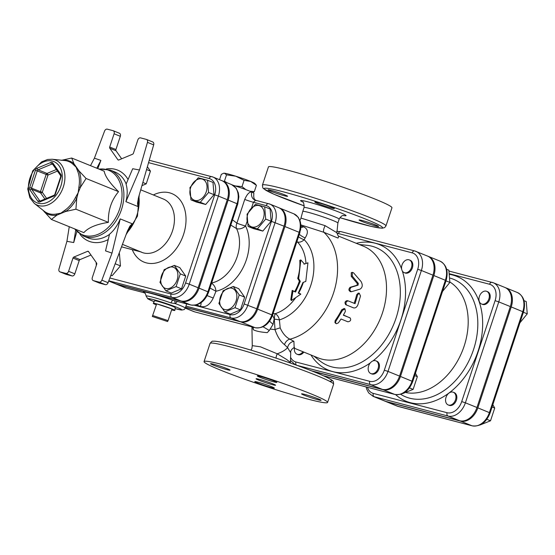 <?xml version="1.0" encoding="UTF-8"?>
<svg xmlns="http://www.w3.org/2000/svg" width="555" height="555" viewBox="0 0 555 555"><rect width="100%" height="100%" fill="white"/><g stroke="black" fill="none" stroke-linecap="round" stroke-linejoin="round"><path stroke-width="0.83" d="M152.812 315.552L168.075 320.61L167.582 321.539L152.32 316.482L156.677 303.869L171.932 308.927L168.075 320.61M156.184 304.806A11.371 0.735 18.3 0 1 153.27 303.294A11.371 0.735 18.3 0 1 156.677 303.869L152.32 316.482M156.677 303.869A11.371 0.735 18.3 0 1 171.932 308.927A11.371 0.735 18.3 0 1 174.853 310.425A11.371 0.735 18.3 0 1 171.613 309.905M153.27 303.294L154.588 300.845A10.885 0.708 18.3 0 1 157.849 301.407A10.885 0.708 18.3 0 1 169.074 304.959A10.885 0.708 18.3 0 1 175.255 307.685L174.853 310.425M249.882 191.211L254.322 191.635L252.747 192.509M235.223 185.925L241.994 186.633L245.893 189.644M223.929 181.485L224.442 181.152L226.926 182.699M241.994 186.633L244.075 180.333L235.764 176.199L226.53 174.846L224.38 173.215L223.609 173.264L221.306 174.367L219.544 179.702M224.442 181.152L226.53 174.846M254.322 191.635L256.403 185.335L250.7 181.443L244.075 180.333M223.609 173.264L223.845 173.215A16.435 1.061 18.3 0 1 224.38 173.215A16.435 1.061 18.3 0 1 235.764 176.199A16.435 1.061 18.3 0 1 250.7 181.443A16.435 1.061 18.3 0 1 254.856 183.476L256.403 185.335M232.691 185.12A18.488 1.2 18.3 0 1 251.887 192.092A18.488 1.2 18.3 0 1 253.864 193.348C253.129 200.73 255.827 199.502 256.063 200.639M255.369 204.379L264.679 206.814L265.692 219.065L257.388 228.875L248.071 226.433L247.065 214.188L255.369 204.379M263.403 218.351A11.301 8.061 -67.9 0 0 254.724 206.002A11.301 8.061 -67.9 0 0 248.591 224.546A11.301 8.061 -67.9 0 0 263.403 218.351M239.24 294.948L235.029 307.685L224.851 311.938L218.892 303.46L223.11 290.723L233.28 286.463L239.24 294.948L244.658 297.147L240.447 309.884L235.029 307.685M224.72 309.579A11.301 8.061 -67.9 0 0 236.812 295.302A11.301 8.061 -67.9 0 0 223.256 291.75A11.301 8.061 -67.9 0 0 224.72 309.579M264.679 206.814L270.105 209.013L271.111 221.265L262.806 231.074L253.496 228.632L248.071 226.433M262.806 231.074L257.388 228.875M244.658 297.147L238.699 288.669L233.28 286.463M271.111 221.265L265.692 219.065M240.447 309.884L230.276 314.137L224.851 311.938M198.246 177.787L207.563 180.229L208.569 192.474L200.265 202.284L190.955 199.849L189.942 187.597L198.246 177.787M206.28 191.759A11.301 8.061 -67.9 0 0 197.608 179.418A11.301 8.061 -67.9 0 0 191.475 197.955A11.301 8.061 -67.9 0 0 206.28 191.759M180.299 273.865L176.088 286.602L165.917 290.855L159.958 282.377L164.169 269.64L174.339 265.38L180.299 273.865L185.724 276.064L181.513 288.801L176.088 286.602M165.785 288.496A11.301 8.061 -67.9 0 0 177.871 274.219A11.301 8.061 -67.9 0 0 164.315 270.667A11.301 8.061 -67.9 0 0 165.785 288.496M96.348 262.675A11.301 8.061 -67.9 0 0 96.431 265.11M96.313 265.463L96.147 262.39M207.563 180.229L212.988 182.428L213.994 194.673L205.69 204.483L196.38 202.048L190.955 199.849M205.69 204.483L200.265 202.284M185.724 276.064L179.764 267.586L174.339 265.38M115.183 263.75L120.449 265.887L119.443 253.642L119.034 253.475M120.449 265.887L112.145 275.703L110.903 275.197M213.994 194.673L208.569 192.474M181.513 288.801L171.335 293.054L165.917 290.855M112.145 275.703L110.84 275.356M147.373 166.75L150.44 171.113L146.229 183.851L142.85 182.477M150.44 171.113L146.569 169.546M146.229 183.851L141.934 185.648M488.879 298.909A6.847 4.884 112.1 0 1 481.56 304.015A6.847 4.884 112.1 0 1 479.61 295.836A6.847 4.884 112.1 0 1 486.707 291.326A6.847 4.884 112.1 0 1 488.879 298.909M486.707 291.326L487.602 291.687A6.847 4.884 112.1 0 1 489.767 299.27A6.847 4.884 112.1 0 1 482.448 304.376L481.56 304.015M448.613 405.088A6.847 4.884 112.1 0 1 448.183 404.942A6.847 4.884 112.1 0 1 446.234 396.763A6.847 4.884 112.1 0 1 453.331 392.253A6.847 4.884 112.1 0 1 455.398 400.141A6.847 4.884 112.1 0 1 448.613 405.088M453.331 392.253L454.219 392.614A6.847 4.884 112.1 0 1 456.286 400.502A6.847 4.884 112.1 0 1 449.501 405.448A6.847 4.884 112.1 0 1 449.071 405.303L448.183 404.942M519.903 322.837L527.25 313.825L526.244 301.573L524.031 300.678M480.124 424.957L490.516 420.794L494.727 408.057L492.833 404.685M523.4 312.264L527.25 313.825M486.818 419.289L490.516 420.794M492.077 406.981L494.727 408.057M404.602 272.755A6.847 4.884 112.1 0 1 404.172 272.616A6.847 4.884 112.1 0 1 402.222 264.43A6.847 4.884 112.1 0 1 409.326 259.92A6.847 4.884 112.1 0 1 411.387 267.808A6.847 4.884 112.1 0 1 404.602 272.755M409.326 259.92L410.214 260.281A6.847 4.884 112.1 0 1 412.275 268.169A6.847 4.884 112.1 0 1 405.49 273.115A6.847 4.884 112.1 0 1 405.06 272.977L404.172 272.616M368.624 365.953A6.847 4.884 112.1 0 1 375.943 360.847A6.847 4.884 112.1 0 1 377.893 369.033A6.847 4.884 112.1 0 1 370.796 373.543A6.847 4.884 112.1 0 1 368.624 365.953M375.943 360.847L376.831 361.215A6.847 4.884 112.1 0 1 378.787 369.394A6.847 4.884 112.1 0 1 371.683 373.904L370.796 373.543M442.515 291.437L449.862 282.426L448.856 270.174L446.643 269.279M402.736 393.557L413.128 389.388L417.339 376.658L415.445 373.286M446.012 280.858L449.862 282.426M409.43 387.889L413.128 389.388M414.689 375.575L417.339 376.658M302.961 351.731A6.847 4.884 112.1 0 1 296.987 354.215A6.847 4.884 112.1 0 1 294.434 348.276M303.849 352.092A6.847 4.884 112.1 0 1 297.882 354.576L296.987 354.215M305.791 281.427L307.942 262.813L304.494 264.034L300.824 259.927L298.673 278.541L300.29 281.385L295.572 292.027L292.984 290.98L291.43 300.532L300.824 294.157L298.236 293.109L302.961 282.467L305.791 281.427M298.361 292.894L298.673 293.019A6.847 0.874 -150.4 0 1 300.22 293.706L300.824 294.157M291.43 300.532L290.813 299.686L292.187 290.383L295.572 292.027M292.187 290.383L292.984 290.98M294.774 291.437A41.084 29.304 -67.9 0 0 299.346 281.135L297.709 278.353A41.084 29.304 -67.9 0 0 299.783 260.344L300.824 259.927M297.709 278.353L298.673 278.541M299.346 281.135L300.29 281.385M295.44 298.063A41.084 29.304 112.1 0 1 275.127 313.7L273.102 313.568M385.142 401.216A17.267 12.314 -67.9 0 0 385.579 401.404A17.267 12.314 -67.9 0 0 386.662 401.764L460.47 421.092A17.267 12.314 -67.9 0 0 477.841 407.863L511.224 306.936A17.267 12.314 -67.9 0 0 505.751 287.802A17.267 12.314 -67.9 0 0 505.3 287.636M185.946 306.117L231.04 317.932A16.685 11.898 -67.9 0 0 247.828 305.153L275.134 222.576A16.685 11.898 -67.9 0 0 269.848 204.087L278.749 207.695A16.685 11.898 112.1 0 1 284.028 226.183L256.722 308.76A16.685 11.898 112.1 0 1 239.933 321.539L185.557 307.297M115.794 283.889A17.198 12.265 -67.9 0 0 116.238 284.084A17.198 12.265 -67.9 0 0 117.313 284.438L181.721 301.309A17.198 12.265 -67.9 0 0 199.03 288.135L228.16 200.05A17.198 12.265 -67.9 0 0 222.715 180.992A17.198 12.265 -67.9 0 0 222.264 180.819M148.553 162.65L209.214 178.537A14.458 10.316 112.1 0 1 214.702 194.861L218.379 196.081A17.198 12.265 -67.9 0 0 212.926 177.017L221.82 180.632A17.198 12.265 112.1 0 1 227.273 199.689L198.142 287.767A17.198 12.265 112.1 0 1 180.833 300.949L116.425 284.077A17.198 12.265 112.1 0 1 115.343 283.723L108.718 281.031M255.453 327.769A2.74 1.915 -75.3 0 1 255.224 327.727A2.74 1.915 -75.3 0 1 255.057 327.672L240.828 321.9L185.516 307.414M240.828 321.9A16.685 11.898 -67.9 0 0 257.61 309.121L284.923 226.544A16.685 11.898 -67.9 0 0 279.637 208.063A16.685 11.898 -67.9 0 0 279.186 207.889M449.675 273.816L489.579 284.264A14.527 10.365 112.1 0 1 495.095 300.664L498.772 301.885A17.267 12.314 -67.9 0 0 493.298 282.752L504.863 287.441A17.267 12.314 112.1 0 1 510.329 306.575L476.953 407.502A17.267 12.314 112.1 0 1 459.575 420.732L385.774 401.404A17.267 12.314 112.1 0 1 384.691 401.043L373.127 396.353A17.267 12.314 -67.9 0 0 374.209 396.714A2.74 1.915 -75.3 0 1 373.286 393.398A14.527 10.365 112.1 0 1 367.431 387.272M311.605 370.844L382.194 389.333L370.629 384.643A2.74 1.915 -75.3 0 1 369.706 381.32L295.905 361.992A14.527 10.365 112.1 0 1 290.771 357.656M337.01 233.308A14.527 10.365 112.1 0 1 338.383 233.537A2.74 1.915 -75.3 0 1 340.86 231.608L414.661 250.936L427.475 256.042A17.267 12.314 112.1 0 1 432.942 275.176L421.384 270.486A17.267 12.314 -67.9 0 0 415.91 251.346A17.267 12.314 -67.9 0 0 414.828 250.992A2.74 1.915 -75.3 0 0 414.661 250.936A2.74 1.915 -75.3 0 0 412.192 252.865A14.527 10.365 112.1 0 1 417.707 269.265L384.324 370.192A14.527 10.365 112.1 0 1 369.706 381.32M382.194 389.333A17.267 12.314 112.1 0 0 399.565 376.103L432.942 275.176M427.544 336.705A55.736 39.752 -67.9 0 0 430.451 327.908M406.322 392.676A60.051 42.832 -67.9 0 0 462.544 350.531A60.051 42.832 -67.9 0 0 449.911 282.03M312.583 371.233L383.082 389.693A17.267 12.314 -67.9 0 0 400.453 376.463L433.837 275.537A17.267 12.314 -67.9 0 0 428.363 256.403A17.267 12.314 -67.9 0 0 427.912 256.237M96.806 168.214L100.885 160.409L97.805 168.616M153.673 144.876L138.542 197.441L137.522 203.283L137.911 206.522L125.916 201.659C127.553 195.207 127.608 189.38 126.082 184.17L132.694 168.741L139.492 169.983L147.443 142.351L153.673 144.876A2.74 1.956 -67.9 0 0 152.757 141.983A2.74 1.956 -67.9 0 0 152.583 141.927M90.507 165.654L94.412 158.175L104.548 131.119A2.74 1.956 112.1 0 1 107.254 129.162L113.047 130.675A2.74 1.956 112.1 0 1 113.22 130.73A2.74 1.956 112.1 0 1 114.087 133.769L109.71 147.013A1.367 0.978 -67.9 0 0 109.814 148.261L117.875 159.736A1.367 0.978 -67.9 0 0 118.208 160A1.367 0.978 -67.9 0 0 118.825 159.979L132.583 154.221A1.367 0.978 -67.9 0 0 133.429 153.222L137.806 139.978A2.74 1.956 112.1 0 1 140.568 137.883L146.36 139.402A2.74 1.956 112.1 0 1 146.534 139.458A2.74 1.956 112.1 0 1 147.443 142.351M94.412 158.175L100.885 160.409M127.601 230.63A35.61 25.398 -67.9 0 0 132.215 223.755L120.22 218.892C117.598 225.309 114.039 230.415 109.529 234.217L105.526 250.881L111.999 253.115L101.863 280.178A2.74 1.956 112.1 0 1 99.158 282.134L93.358 280.615A2.74 1.956 112.1 0 1 93.191 280.559A2.74 1.956 112.1 0 1 92.324 277.528L96.702 264.284A1.367 0.978 -67.9 0 0 96.598 263.035L88.536 251.561A1.367 0.978 -67.9 0 0 88.203 251.29A1.367 0.978 -67.9 0 0 87.586 251.311L73.829 257.069A1.367 0.978 -67.9 0 0 72.983 258.068L68.598 271.312A2.74 1.956 112.1 0 1 65.844 273.407L60.051 271.894A2.74 1.956 112.1 0 1 59.878 271.839A2.74 1.956 112.1 0 1 58.969 268.946L66.919 241.314L73.718 242.556L76.847 231.671M43.907 210.976A2.74 1.873 -49.9 0 1 44.324 211.885A28.666 20.445 -67.9 0 0 56.853 215.167L51.393 219.461L83.86 232.635C88.238 227.668 96.41 224.248 108.392 222.368C107.975 210.588 111.361 200.348 118.548 191.655C109.959 183.296 105.166 176.476 104.173 171.204L71.706 158.029L73.898 163.628L79.011 170.905A2.74 1.547 -22.1 0 1 77.582 170.975A27.916 19.911 112.1 0 1 78.907 187.021A2.74 0.555 -170.1 0 0 80.371 187.382L78.179 192.696L76.757 198.315L75.383 197.67A27.916 19.911 112.1 0 1 64.505 210.525A2.74 1.311 -124.2 0 1 65.58 211.51L56.853 215.167A2.74 1.755 80.5 0 0 55.999 214.077A27.916 19.911 112.1 0 1 44.171 211.184L34.243 203.338A24.295 17.33 -67.9 0 0 61.98 190.393A24.295 17.33 -67.9 0 0 54.071 159.604A24.295 17.33 -67.9 0 0 52.135 159.25L47.633 159.486L41.625 161.866L32.689 170.891L27.75 188.964L29.845 197.733L34.243 203.338M78.907 187.021L78.179 192.696L75.383 197.67M52.135 159.25L64.72 160.541A27.916 19.911 112.1 0 1 66.947 160.936A27.916 19.911 112.1 0 1 72.601 163.885L76.077 167.111L77.582 170.975M64.505 210.525L60.835 213.182L55.999 214.077M72.601 163.885A2.74 1.873 130.1 0 0 73.898 163.628A28.666 20.445 -67.9 0 0 61.959 160.256M51.393 219.461L43.006 210.269M75.924 209.193L65.58 211.51A28.666 20.445 -67.9 0 0 76.757 198.315L75.924 209.193L108.392 222.368M109.814 148.261L116.037 150.787A1.367 0.978 112.1 0 1 115.933 149.538L109.71 147.013M114.087 133.769L120.317 136.294L115.933 149.538M116.037 150.787L121.663 158.792M72.983 258.068L79.205 260.593A1.367 0.978 112.1 0 1 80.052 259.594L73.829 257.069M90.971 255.029L80.052 259.594M132.215 223.755L129.898 226.156L127.366 231.227L108.086 282.703L101.863 280.178M99.158 282.134L105.381 284.659A2.74 1.956 -67.9 0 0 108.086 282.703M105.381 284.659L99.588 283.14L93.358 280.615M79.205 260.593L74.828 273.837L68.598 271.312M65.844 273.407L72.074 275.939A2.74 1.956 -67.9 0 0 74.828 273.837M72.074 275.939L66.274 274.42L60.051 271.894M120.317 136.294A2.74 1.956 -67.9 0 0 119.45 133.262A2.74 1.956 -67.9 0 0 119.276 133.2M125.916 201.659L139.492 169.983M69.257 226.711L66.919 241.314M120.22 218.892L111.999 253.115M75.66 230.401L73.718 242.556M86.081 178.481L80.371 187.382A28.666 20.445 -67.9 0 0 79.011 170.905L86.081 178.481L118.548 191.655M61.369 160.346L71.706 158.029M122.447 244.36L140.734 251.866M300.893 224.914L323.836 232.295L338.037 238.074L338.8 236.215M294.164 347.617L293.914 341.353L289.932 339.174C286.019 337.301 282.772 333.555 280.185 327.929L279.415 319.909A6.847 0.86 6.5 0 0 274.316 319.153L275.009 329.635C277.333 336.545 280.504 341.547 284.507 344.648L287.601 347.666L290.744 352.793L290.411 362.436L286.72 359.536L277.236 353.792L260.42 346.806L252.275 345.654L251.935 326.867M293.498 347.895L318.043 357.857A60.259 42.985 -67.9 0 0 321.824 359.106A60.259 42.985 -67.9 0 0 381.535 315.573A60.259 42.985 -67.9 0 0 363.358 246.177L338.765 236.194M347.277 300.588C344.946 301.219 344.419 302.579 345.709 304.681L353.459 307.838C355.311 308.302 356.796 307.297 357.906 304.813L360.507 295.995L359.224 293.179L357.663 294.837L355.061 303.654L348.034 300.824M354.152 303.287A60.259 42.985 -67.9 0 0 356.671 294.747L358.218 293.137L359.224 293.179M343.469 315.011L350.191 318.008C351.287 320.041 350.524 321.303 347.902 321.803L341.048 319.021L338.377 322.871L336.344 323.745L334.929 322.58L335.164 320.575A60.259 42.985 -67.9 0 0 341.665 309.822L344.149 308.483L345.009 308.948L345.349 311.487L343.344 315.233L349.823 317.738M350.594 291.611C348.554 290.723 348.394 289.287 350.101 287.31L357.08 285.242L357.26 283.501L351.26 276.376L351.266 272.692L352.314 272.345L352.3 276.119L358.294 283.348L358.107 285.124L351.114 287.303C349.393 289.335 349.553 290.792 351.592 291.687L360.153 289.093C362.623 287.358 362.894 284.784 360.965 281.392L353.584 272.859L352.314 272.345M209.97 288.038L215.957 291.257C215.701 287.58 214.147 284.847 211.282 283.057M251.588 207.834L253.427 202.277L255.515 200.258L254.759 199.973A6.847 5.994 115 0 1 251.887 192.092C249.486 191.614 247.107 194.063 244.741 199.432L236.888 223.179A6.847 4.287 -62.5 0 0 236.52 228.584A34.237 24.42 112.1 0 1 235.306 261.495A34.237 24.42 112.1 0 1 211.642 282.988M255.473 200.251A6.847 5.994 115 0 1 254.759 199.98M207.14 295.607L213.231 298.049L215.957 291.257A41.084 29.304 -67.9 0 0 244.179 265.373A41.084 29.304 -67.9 0 0 245.574 226.024L247.058 221.535M174.922 300.817A4.107 1.568 -118.5 0 0 175.325 303.599L177.316 301.448M173.784 300.505L172.952 300.29A4.107 1.075 -70.7 0 0 170.995 302.926L175.325 303.599A20.542 1.332 -161.7 0 1 185.28 308.129L186.681 303.897M222.715 180.992L231.608 184.6A17.198 12.265 112.1 0 1 237.054 203.657L207.924 291.743A17.198 12.265 112.1 0 1 190.622 304.917A2.74 1.915 104.7 0 0 190.781 304.973L173.375 300.415M170.995 302.926A20.417 1.325 18.3 0 0 146.131 296.072C145.549 293.803 145.105 292.818 144.799 293.102L144.82 293.116A4.107 3.982 -57.1 0 0 143.877 292.672L126.373 288.1A2.74 1.915 -75.3 0 1 126.207 288.052L117.313 284.438M181.721 301.309L190.622 304.917L172.952 300.29A24.337 1.575 -161.7 0 0 143.877 292.672L143.655 291.958M230.797 225.08L236.52 228.584A6.847 4.045 -26.1 0 0 245.574 226.024A6.847 0.444 -161.7 0 1 236.888 223.179L232.524 219.842M350.219 291.646L351.592 291.687M335.602 323.385L335.664 321.623L342.504 310.328L345.009 308.948M348.214 300.879C345.869 301.538 345.335 302.933 346.604 305.063M284.507 344.648A6.847 5.238 -64.3 0 1 289.932 339.174A60.259 42.985 -67.9 0 0 333.819 292.11A60.259 42.985 -67.9 0 0 323.836 232.295A6.847 2.511 118.7 0 1 325.14 225.677L300.976 218.094L299.977 220.481M338.411 236.048L338.862 236.263C338.356 236.375 337.704 235.195 336.892 232.725L325.14 225.677M298.486 236.825A6.847 1.797 -150 0 0 304.175 239.718L305.174 237.852C308.58 232.573 307.997 228.868 303.425 226.752L300.935 226.065M293.914 341.353A6.847 5.772 -56.6 0 0 287.601 347.666A18.488 8.041 166.6 0 1 277.236 353.792A5.481 2.373 -69.9 0 0 276.064 358.114M280.185 327.929A6.847 1.603 -21.8 0 0 275.009 329.635A18.488 2.255 -172.2 0 1 270.632 329.115M296.87 241.716L297.307 241.89A6.847 4.6 134.6 0 0 304.175 239.718A45.878 32.724 -67.9 0 1 311.195 284.104A45.878 32.724 -67.9 0 1 279.415 319.909A6.847 4.142 72.8 0 0 275.127 313.7A6.847 0.923 -87.6 0 0 274.316 319.153L272.602 315.094M252.719 327.221L253.309 329.739C256.098 331.175 260.746 332.14 267.253 332.639L269.3 330.461L273.053 324.384L274.115 319.153M263.077 326.791L269.3 330.461M253.309 329.739L253.226 327.207M300.9 227.279A6.847 4.357 105.2 0 0 303.425 226.752M300.9 227.293L300.519 230.193M305.174 237.852A6.847 2.227 34.3 0 1 299.318 234.3M361.714 221.341A10.274 0.666 18.3 0 1 359.078 219.974A10.274 0.666 18.3 0 1 365.343 221.403A10.274 0.666 18.3 0 1 375.943 225.066A10.274 0.666 18.3 0 1 378.579 226.426A10.274 0.666 18.3 0 1 372.322 225.004A10.274 0.666 18.3 0 1 361.714 221.341M284.937 194.93A10.274 0.666 18.3 0 1 287.573 196.29A10.274 0.666 18.3 0 1 281.316 194.867A10.274 0.666 18.3 0 1 270.708 191.198A10.274 0.666 18.3 0 1 268.072 189.838A10.274 0.666 18.3 0 1 274.33 191.26A10.274 0.666 18.3 0 1 284.937 194.93M331.259 207.986A10.274 0.666 18.3 0 1 320.617 204.615A10.274 0.666 18.3 0 1 314.838 202.055A10.274 0.666 18.3 0 1 317.918 202.575A10.274 0.666 18.3 0 1 328.56 205.954A10.274 0.666 18.3 0 1 334.339 208.507A10.274 0.666 18.3 0 1 331.259 207.986M223.568 364.864A65.053 4.211 -161.7 0 0 204.06 361.583A65.053 4.211 -161.7 0 0 264.499 386.009A65.053 4.211 -161.7 0 0 327.589 402.437A65.053 4.211 -161.7 0 0 290.986 386.245A65.053 4.211 -161.7 0 0 223.568 364.864M259.15 379.301A10.274 0.666 18.3 0 1 269.792 382.679A10.274 0.666 18.3 0 1 275.571 385.232A10.274 0.666 18.3 0 1 265.616 382.638A10.274 0.666 18.3 0 1 256.07 378.781A10.274 0.666 18.3 0 1 259.15 379.301M318.445 398.941A10.274 0.666 18.3 0 1 321.081 400.301A10.274 0.666 18.3 0 1 311.119 397.713A10.274 0.666 18.3 0 1 301.573 393.856A10.274 0.666 18.3 0 1 307.838 395.278A10.274 0.666 18.3 0 1 318.445 398.941M271.228 387.57A10.274 0.666 18.3 0 1 260.586 384.192A10.274 0.666 18.3 0 1 254.807 381.632A10.274 0.666 18.3 0 1 264.77 384.226A10.274 0.666 18.3 0 1 274.316 388.084A10.274 0.666 18.3 0 1 271.228 387.57M213.203 365.072A10.274 0.666 18.3 0 1 210.567 363.712A10.274 0.666 18.3 0 1 220.529 366.307A10.274 0.666 18.3 0 1 230.068 370.164A10.274 0.666 18.3 0 1 223.811 368.742A10.274 0.666 18.3 0 1 213.203 365.072M260.413 376.45A10.274 0.666 18.3 0 1 271.055 379.828A10.274 0.666 18.3 0 1 276.834 382.381A10.274 0.666 18.3 0 1 266.879 379.787A10.274 0.666 18.3 0 1 257.333 375.929A10.274 0.666 18.3 0 1 260.413 376.45M385.947 225.961L391.955 207.799A65.053 4.211 -161.7 0 0 355.36 191.607A65.053 4.211 -161.7 0 0 287.941 170.225A65.053 4.211 -161.7 0 0 268.426 166.944L262.418 185.113L262.799 187.819L263.465 188.617L273.781 194.167L304.327 205.912A62.313 4.038 18.3 0 1 282.856 191.711A62.313 4.038 18.3 0 1 374.722 222.944A62.313 4.038 18.3 0 1 339.91 217.671L371.344 226.44L382.069 228.216L384.657 227.599L385.947 225.961A65.053 4.211 -161.7 0 0 349.352 209.769A65.053 4.211 -161.7 0 0 281.933 188.395A65.053 4.211 -161.7 0 0 262.418 185.113M296.946 241.48A6.847 4.884 112.1 0 0 297.307 241.89A41.084 29.304 112.1 0 1 305.958 263.514M303.377 282.315A41.084 29.304 112.1 0 1 298.673 293.019M398.559 406.544A2.74 1.915 -75.3 0 1 398.393 406.51A2.74 1.915 -75.3 0 1 398.226 406.461A17.267 12.314 112.1 0 1 397.144 406.1L385.579 401.404M397.144 406.1L472.194 425.838A2.74 1.915 -75.3 0 1 472.034 425.789L398.226 406.461L386.662 401.764M511.224 306.936L523.49 311.993C525.953 302.51 523.892 296.009 517.315 292.492A17.267 12.314 112.1 0 1 522.782 311.632L489.406 412.559A17.267 12.314 112.1 0 1 472.034 425.789L460.47 421.092M472.194 425.838C480.387 426.774 486.353 422.473 490.107 412.92L477.841 407.863M244.741 199.432A6.847 0.444 18.3 0 0 253.427 202.277L266.171 205.614A13.944 9.941 112.1 0 1 271.457 221.355L244.151 303.932A13.944 9.941 112.1 0 1 230.124 314.609L194.43 305.264M196.539 304.882L200.404 306.416C205.634 307.685 209.915 304.889 213.231 298.049M116.425 284.077L108.738 280.962M450.119 278.124A63.464 45.267 112.1 0 1 473.387 350.038A63.464 45.267 112.1 0 1 409.68 398.199A63.464 45.267 112.1 0 1 400.696 394.321M395.597 394.612A67.384 48.063 -67.9 0 0 410.318 402.673A67.384 48.063 -67.9 0 0 478.715 349.171A67.384 48.063 -67.9 0 0 449.765 274.378M495.095 300.664L461.711 401.591A14.527 10.365 112.1 0 1 447.094 412.726L373.286 393.398M395.042 394.48A2.74 1.915 -75.3 0 1 394.806 394.438A2.74 1.915 -75.3 0 1 394.647 394.383L323.392 375.728M433.837 275.537L446.102 280.594C448.565 271.111 446.511 264.61 439.928 261.093A17.267 12.314 112.1 0 1 445.401 280.226L412.018 381.16A17.267 12.314 112.1 0 1 394.647 394.383L383.082 389.693M323.454 375.756L394.806 394.438C402.999 395.375 408.973 391.067 412.719 381.521L400.453 376.463M489.579 284.264A2.74 1.915 -75.3 0 1 492.049 282.335A2.74 1.915 -75.3 0 1 492.216 282.391A17.267 12.314 -67.9 0 1 493.298 282.752L449.085 271.083M385.774 401.404L374.209 396.714L448.017 416.042A2.74 1.915 -75.3 0 1 447.094 412.726M459.575 420.732L448.017 416.042A17.267 12.314 -67.9 0 0 465.388 402.812L461.711 401.591M476.953 407.502L465.388 402.812L498.772 301.885L510.329 306.575M279.637 208.063L293.866 213.835A16.685 11.898 112.1 0 1 299.152 232.316L299.853 232.684L272.547 315.261L271.846 314.893A16.685 11.898 112.1 0 1 255.057 327.672L194.673 311.861A16.685 11.898 112.1 0 1 193.626 311.515L194.84 311.917A2.74 1.915 -75.3 0 1 194.673 311.861L185.301 308.06M257.61 309.121L271.846 314.893L299.152 232.316L284.923 226.544M214.702 194.861L185.571 282.946A14.458 10.316 112.1 0 1 171.016 294.018L109.848 278M132.263 249.653A36.977 26.376 -67.9 0 0 146.326 262.876A36.977 26.376 -67.9 0 0 185.786 224.13A36.977 26.376 -67.9 0 0 153.36 194.958M149.246 160.256L212.926 177.017A17.198 12.265 -67.9 0 0 211.85 176.663A2.74 1.915 -75.3 0 0 211.684 176.608A2.74 1.915 -75.3 0 0 209.214 178.537M52.78 162.955A2.74 1.956 -67.9 0 0 50.88 162.462L37.116 168.22A2.74 1.956 -67.9 0 0 35.43 170.219L29.727 187.444A2.74 1.956 -67.9 0 0 29.935 189.942L37.997 201.416A2.74 1.956 -67.9 0 0 39.891 201.916L53.655 196.158A1.367 0.784 -112.7 0 1 54.015 195.256L55.347 194.153L61.043 176.927L60.634 176.858L60.606 175.581A1.367 0.874 -35.1 0 1 60.842 174.43L52.78 162.955A1.367 0.874 144.9 0 0 52.545 164.107L60.606 175.581M53.655 196.158A2.74 1.956 -67.9 0 0 55.347 194.153M54.015 195.256L40.258 201.007A1.367 0.784 67.3 0 0 39.891 201.916M37.997 201.416A1.367 0.874 -35.1 0 1 39.731 200.778L40.064 201.049A1.367 0.978 112.1 0 1 39.731 200.778L31.67 189.304A1.367 0.978 112.1 0 1 31.566 188.055L37.268 170.829A1.367 0.978 112.1 0 1 38.108 169.823L51.872 164.072A1.367 0.978 112.1 0 1 52.489 164.044L52.545 164.107M61.043 176.927A2.74 1.956 -67.9 0 0 60.842 174.43M29.727 187.444L40.459 191.662A1.367 0.978 -67.9 0 0 40.564 192.911A1.367 0.874 144.9 0 0 42.298 192.273L40.459 191.662L46.162 174.436L48.001 175.047A1.367 0.784 67.3 0 0 47.009 173.438A1.367 0.978 -67.9 0 0 46.162 174.436L35.43 170.219M44.893 199.072L40.564 192.911L31.67 189.304A1.367 0.874 144.9 0 0 29.935 189.942M52.78 164.44L51.872 164.072A1.367 0.784 -112.7 0 1 50.88 162.462M37.116 168.22A1.367 0.784 67.3 0 0 38.108 169.823L47.009 173.438L56.353 169.525M46.578 198.364L42.298 192.273L48.001 175.047L57.456 171.086M52.371 161.075A22.283 15.894 112.1 0 1 55.264 196.241A22.283 15.894 112.1 0 1 28.527 189.241A22.283 15.894 112.1 0 1 52.371 161.075M128.08 179.515A38.35 27.355 -67.9 0 0 106.387 168.949M74.405 228.799L83.437 236.055A35.61 25.398 -67.9 0 0 85.671 236.798A35.61 25.398 -67.9 0 0 120.955 211.073A35.61 25.398 -67.9 0 0 110.216 170.059L114.816 171.932A35.61 25.398 112.1 0 1 126.158 184.003M79.92 234.189A38.35 27.355 -67.9 0 0 108.239 239.587M109.481 234.432A35.61 25.398 112.1 0 1 90.271 238.664A35.61 25.398 112.1 0 1 88.037 237.922L83.437 236.055M99.102 169.143A34.805 24.822 112.1 0 1 121.011 204.018A34.805 24.822 112.1 0 1 84.665 235.521A34.805 24.822 112.1 0 1 74.828 228.972M138.868 196.303A35.61 25.398 112.1 0 1 126.665 233.1M137.911 206.522A35.61 25.398 -67.9 0 0 138.223 198.648M118.631 160.041L117.875 159.736M87.586 251.311L88.668 251.755M140.727 189.831L163.385 199.03A28.763 20.514 112.1 0 1 172.064 232.15A28.763 20.514 112.1 0 1 143.558 252.927A28.763 20.514 112.1 0 1 141.761 252.331L140.457 251.797M121.58 246.85A1.367 0.957 -75.3 0 1 121.517 246.843L141.025 251.949M141.338 252.025L121.524 246.836M108.801 280.802L171.939 297.334A2.74 1.915 -75.3 0 1 171.016 294.018M180.833 300.949L171.939 297.334A17.198 12.265 -67.9 0 0 189.248 284.16L185.571 282.946M198.142 287.767L189.248 284.16L218.379 196.081L227.273 199.689M359.265 244.512L366.786 245.282A63.707 45.441 112.1 0 1 397.096 314.706A63.707 45.441 112.1 0 1 331.939 366.917A63.707 45.441 112.1 0 1 319.881 360.882L313.95 356.192M310.946 354.971A67.738 48.313 -67.9 0 0 332.82 371.607A67.738 48.313 -67.9 0 0 370.31 362.901M373.002 360.896A67.738 48.313 -67.9 0 0 402.299 270.93M401.647 269.064A67.738 48.313 -67.9 0 0 356.254 243.291M338.383 233.537L412.192 252.865M201.076 302.69A6.847 4.801 -68.3 0 1 200.404 306.416M255.508 200.244L269.848 204.087A16.685 11.898 -67.9 0 0 268.807 203.74A2.74 1.915 104.7 0 0 268.641 203.685A2.74 1.915 104.7 0 0 266.171 205.614M146.131 296.072L147.796 298.812L154.144 301.67A17.802 1.152 18.3 0 1 148.428 299.11A17.802 1.152 18.3 0 1 156.996 300.595A17.802 1.152 18.3 0 1 177.253 307.505A17.802 1.152 18.3 0 1 175.116 308.601L181.638 310.078L184.191 309.572L185.28 308.129L193.626 311.515M143.877 292.672L126.207 288.052A17.198 12.265 112.1 0 1 125.132 287.691L126.373 288.1A2.74 1.915 -75.3 0 0 126.54 288.135M199.03 288.135L208.631 292.103C204.892 301.615 198.94 305.902 190.781 304.973A2.74 1.915 104.7 0 0 191.017 305.007M228.16 200.05L237.762 204.025L208.631 292.103M239.933 321.539L231.04 317.932A2.74 1.915 -75.3 0 1 230.124 314.609M256.722 308.76L244.151 303.932M284.028 226.183L271.457 221.355M350.101 287.31L351.114 287.303M351.26 276.376L352.3 276.119M357.26 283.501L358.294 283.348M357.08 285.242L358.107 285.124M335.164 320.575L335.858 321.331M341.665 309.822L342.504 310.328M345.709 304.681L346.577 305.049M356.671 294.747L357.663 294.837M296.745 365.28A2.74 1.915 -75.3 0 1 295.905 361.992M336.746 231.359L340.86 231.608A2.74 1.915 -75.3 0 1 341.027 231.664M296.89 365.329L370.629 384.643A17.267 12.314 -67.9 0 0 388 371.413L384.324 370.192M417.707 269.265L421.384 270.486L388 371.413L399.565 376.103M195.006 311.945A2.74 1.915 -75.3 0 1 194.84 311.917L255.224 327.727C263.153 328.636 268.925 324.481 272.547 315.261M336.892 232.725L337.877 223.02A18.488 1.2 -161.7 0 0 320.7 216.082A18.488 1.2 -161.7 0 0 302.766 211.413L300.976 218.094M273.053 324.384L269.57 321.13M329.268 381.118A62.313 4.038 -161.7 0 0 303.994 367.951A62.313 4.038 -161.7 0 0 232.219 344.828M343.51 215.534A23.969 1.554 -161.7 0 0 323.815 206.661A23.969 1.554 -161.7 0 0 302.711 202.041M302.766 211.413L304.057 207.521A18.488 1.2 18.3 0 1 321.983 212.19A18.488 1.2 18.3 0 1 339.161 219.128C342.393 213.814 343.725 216.173 343.927 215.513M229.576 346.702A65.053 4.211 18.3 0 1 296.994 368.076A65.053 4.211 18.3 0 1 333.597 384.268C333.548 381.944 333.194 380.779 332.549 380.765C332.473 380.799 332.764 379.946 322.233 375.215C303.453 366.855 257.208 351.253 232.052 344.773C223.152 342.421 217.123 341.214 213.959 341.165L212.995 341.228C212.468 340.853 211.49 341.582 210.067 343.413A65.053 4.211 18.3 0 1 229.576 346.702M303.974 264.187L306.055 263.479M490.107 412.92L523.49 311.993M517.315 292.492L505.751 287.802M412.719 381.521L446.102 280.594M439.928 261.093L428.363 256.403M366.127 386.932L366.758 389.312L368.638 392.857L373.127 396.353M293.866 213.835L298.264 217.289L300.401 221.84L300.935 225.795L299.853 232.684M60.634 176.858L54.938 194.083M110.216 170.059L98.679 168.97M139.229 195.048L137.453 216.152L126.089 234.633M119.45 133.262L113.22 130.73M152.757 141.983L146.534 139.458M99.414 283.085L93.191 280.559M66.107 274.364L59.878 271.839M144.82 293.116L143.787 292.665M231.608 184.6L236.125 188.152L238.324 192.835L238.865 196.789L237.762 204.025M116.238 284.084L125.132 287.691M290.605 360.5L295.26 364.746M294.538 347.534C294.615 347.055 289.994 349.692 290.744 352.793M290.411 362.436L290.376 363.012M252.275 345.654L251.873 348.609L250.874 350.108M304.057 207.521C304.029 203.414 303.467 201.5 302.385 201.777M337.877 223.02L339.161 219.128M210.067 343.413L204.06 361.583M333.597 384.268L327.589 402.437"/></g></svg>
